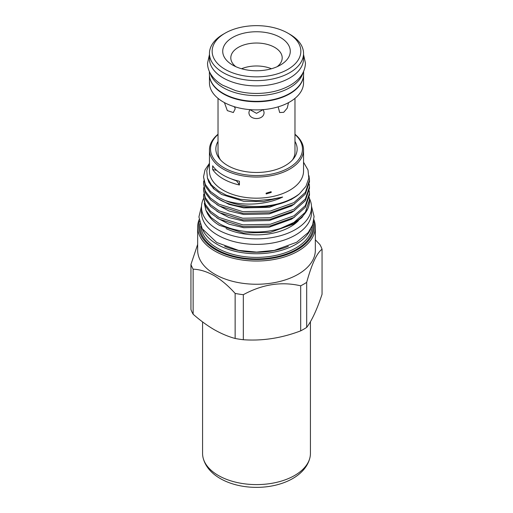 <?xml version="1.0" encoding="UTF-8"?>
<svg xmlns="http://www.w3.org/2000/svg" width="513" height="513" viewBox="0 0 513 513"><rect width="100%" height="100%" fill="white"/><g stroke="black" fill="none" stroke-linecap="round" stroke-linejoin="round"><path stroke-width="0.77" d="M210.022 72.84A47.106 27.195 0 0 0 223.193 87.659A47.106 27.195 0 0 0 270.928 94.315A47.106 27.195 0 0 0 302.978 72.84M209.394 71.57L209.394 74.154A47.106 27.195 0 0 0 223.193 93.385A47.106 27.195 0 0 0 274.526 99.278A47.106 27.195 0 0 0 303.606 74.154L303.606 71.57M235.05 107.749L233.954 106.582M263.291 109.615L264.048 112.225C264.522 120.638 248.491 120.664 248.952 112.225L249.709 109.615M234.832 106.851L235.159 108.929L233.332 112.539L227.323 110.622L224.482 102.767M288.518 102.645L287.248 108.108L283.708 112.315L279.668 112.539L278.168 106.851M232.613 37.468A33.781 19.507 0 0 0 232.613 65.048A33.781 19.507 0 0 0 280.387 65.048L280.387 65.048A33.781 19.507 0 0 0 280.387 37.462A33.781 19.507 0 0 0 232.613 37.468M277.135 66.703A25.695 14.832 0 0 0 282.195 57.86A25.695 14.832 0 0 0 266.33 44.156A25.695 14.832 0 0 0 238.333 47.369A25.695 14.832 0 0 0 230.805 57.86A25.695 14.832 0 0 0 235.865 66.703M223.232 34.249L225.136 33.153A44.355 25.605 0 0 0 225.136 69.364A44.355 25.605 0 0 0 287.864 69.364A44.355 25.605 0 0 0 287.864 33.153A44.355 25.605 0 0 0 225.136 33.153L223.232 34.249A47.049 27.163 180 0 0 209.451 53.461A47.049 27.163 180 0 0 238.494 78.553A47.049 27.163 180 0 0 289.768 72.666A47.049 27.163 180 0 0 303.549 53.461A47.049 27.163 180 0 0 289.768 34.249L287.864 33.153M209.451 53.461L209.451 58.745A47.049 27.163 0 0 0 238.494 83.837A47.049 27.163 0 0 0 289.768 77.95A47.049 27.163 0 0 0 303.549 58.745L303.549 53.461M209.451 75.456L209.451 82.74A47.049 27.163 0 0 0 238.494 107.833A47.049 27.163 0 0 0 289.768 101.946A47.049 27.163 0 0 0 303.549 82.74L303.549 75.456M209.541 76.296A47.049 27.163 0 0 0 239.866 100.003A47.049 27.163 0 0 0 289.768 93.802A47.049 27.163 0 0 0 303.459 76.296M292.538 159.87A38.475 22.213 0 0 0 294.975 152.085L294.975 98.374M309.422 198.473A55.006 31.755 180 0 1 311.506 207.124L311.506 212.626A55.006 31.755 180 0 1 277.552 241.969A55.006 31.755 180 0 1 217.608 235.082A55.006 31.755 180 0 1 201.494 212.626L201.494 207.124A55.006 31.755 180 0 1 203.52 198.589M311.506 207.124A55.006 31.755 180 0 1 277.552 236.461A55.006 31.755 180 0 1 217.608 229.58A55.006 31.755 180 0 1 201.494 207.124M266.055 193.215L266.215 193.952L271.262 192.407L271.101 191.682L266.055 193.215M322.055 249.235L322.055 294.276C316.957 309.583 311.833 320.625 306.684 327.397A66.87 38.603 180 0 1 300.689 330.853C281.663 338.125 262.541 341.081 243.322 339.728A66.87 38.603 180 0 1 235.134 338.465C228.272 336.618 221.276 333.668 214.139 329.622C207.06 325.473 200.064 320.336 193.138 314.219A66.87 38.603 180 0 1 190.945 309.493L190.945 264.451A66.87 38.603 0 0 0 193.138 269.178C199.814 269.421 206.81 271.569 214.139 275.622C221.475 280.034 228.471 285.965 235.134 293.423A66.87 38.603 0 0 0 243.322 294.693C262.38 284.298 281.502 281.336 300.689 285.818A66.87 38.603 0 0 0 306.684 282.355C311.789 263.906 316.912 252.864 322.055 249.235A66.87 38.603 0 0 0 319.862 244.509L315.335 239.783M313.911 219.647A58.835 33.967 180 0 1 315.335 227.067L315.335 250.28A58.835 33.967 180 0 1 279.014 281.663A58.835 33.967 180 0 1 214.902 274.301A58.835 33.967 180 0 1 197.665 250.28L197.665 227.067A58.835 33.967 180 0 1 199.089 219.647M218.025 134.477A45.971 26.541 0 0 0 223.995 167.77A45.971 26.541 0 0 0 285.484 169.604A45.971 26.541 0 0 0 294.975 134.477M294.975 134.252A47.049 27.163 180 0 1 303.549 149.886A47.049 27.163 180 0 1 274.506 174.978A47.049 27.163 180 0 1 223.232 169.091A47.049 27.163 180 0 1 209.451 149.886A47.049 27.163 180 0 1 218.025 134.252M218.025 98.374L218.025 152.085A38.475 22.213 0 0 0 220.462 159.87M218.025 141.421A40.655 23.47 0 0 0 219.384 158.588A40.655 23.47 0 0 0 227.753 165.603A40.655 23.47 0 0 0 293.616 158.588A40.655 23.47 0 0 0 294.975 141.421M310.551 229.17A55.596 32.101 180 0 1 271.569 252.55A55.596 32.101 180 0 1 217.185 244.348A55.596 32.101 180 0 1 202.449 229.17M288.312 246.336A54.519 31.479 180 0 1 224.688 246.336M307.697 208.983L301.965 217.48L293.641 223.995L270.319 232.383L243.406 233.005L219.372 225.348A51.281 29.607 180 0 1 206.944 212.542L205.976 210.439L211.112 217.557L219.384 223.642C234.883 232.594 260.925 234.717 280.823 228.285L293.962 222.424L305.344 212.247L309.48 199.961L309.48 201.109A52.98 30.588 180 0 1 307.697 208.983A52.98 30.588 180 0 1 280.823 228.285M204.315 203.404L205.976 210.439M303.549 149.886L303.549 171.021A47.049 27.163 180 0 1 274.506 196.113A47.049 27.163 180 0 1 223.232 190.227A47.049 27.163 180 0 1 209.451 171.021L209.451 149.886M303.549 162.217L308.005 170.015L308.82 178.223L305.966 186.277L299.586 193.664A52.98 30.588 180 0 1 225.149 200.519C242.277 206.162 266.01 205.206 282.669 197.043L271.64 199.236L255.968 200.692L240.328 199.281L226.316 195.164L218.525 191.08L211.401 184.936L207.419 177.973L206.752 170.656L209.451 163.487M315.335 227.067A58.835 33.967 180 0 1 279.014 258.449A58.835 33.967 180 0 1 214.902 251.088A58.835 33.967 180 0 1 197.665 227.067M313.635 221.321A57.751 33.345 180 0 1 282.445 255.981A57.751 33.345 180 0 1 215.659 249.767A57.751 33.345 180 0 1 199.365 221.321M225.149 200.519L219.038 197.659L210.497 191.49L205.322 184.494L203.52 176.844L205.02 169.88L209.451 163.301M203.52 176.844L205.322 186.142L210.497 193.138L219.038 199.307C240.526 212.254 282.528 209.073 299.586 193.664M308.967 175.747L309.48 180.146L305.344 192.433L293.962 202.609L270.21 211.08L242.79 211.632L219.038 204.264L210.497 198.095L205.322 191.099L203.52 183.449L203.706 180.974M203.52 183.449L205.322 192.747L210.497 199.743L219.038 205.912L242.79 213.28L270.21 212.728L293.962 204.257L305.344 194.081L309.48 181.794L309.48 180.146M309.32 184.276L309.48 186.751L305.344 199.038L293.962 209.214L270.21 217.685L242.79 218.237L219.038 210.869L210.497 204.7L205.322 197.704L203.52 190.054L203.706 187.578M203.52 190.054L205.322 199.352L210.497 206.348L219.038 212.517L242.79 219.885L270.21 219.333L293.962 210.862L305.344 200.686L309.48 188.399L309.48 186.751M309.32 190.881L309.48 193.356L305.344 205.642L293.962 215.819L270.21 224.29L242.79 224.841L219.038 217.474L210.497 211.305L205.322 204.309L203.52 196.659L203.706 194.183M203.52 196.659L205.322 205.957L210.497 212.953L219.038 219.122L242.79 226.483L270.21 225.938L293.962 217.467L305.344 207.29L309.48 195.004L309.48 193.356M212.664 169.546A47.049 27.163 180 0 0 223.232 178.89A47.049 27.163 180 0 0 239.417 184.988L239.417 181.249A47.049 27.163 180 0 1 223.232 175.145A47.049 27.163 180 0 1 212.664 165.802L212.664 169.546A40.444 23.348 0 0 1 216.666 170.393M298.406 220.699A48.049 27.74 180 0 1 226.028 228.574M271.454 68.748A25.695 14.832 0 0 0 241.546 68.748M300.689 330.853L300.689 285.818M243.322 294.693L243.322 339.728M235.134 338.465L235.134 293.423M193.138 269.178L193.138 314.219M197.665 244.38L190.945 264.451M306.684 282.355L306.684 327.397M239.417 184.988A40.444 23.348 0 0 0 236.358 180.781L236.358 180.486M231.254 178.857A41.726 24.092 0 0 0 236.358 180.781M309.32 197.486L309.48 199.961M263.156 109.628L256.5 113.335L249.844 109.628M202.577 321.914L202.577 453.466A53.923 31.133 0 0 0 203.039 457.538A53.923 31.133 0 0 0 255.307 484.593A53.923 31.133 0 0 0 309.961 457.538A53.923 31.133 0 0 0 310.423 453.466L310.423 321.715M312.077 226.214A55.596 32.101 180 0 1 277.046 255.134A55.596 32.101 180 0 1 217.185 248.003A55.596 32.101 180 0 1 200.923 226.214M313.013 223.719A56.674 32.723 180 0 1 280.149 255.923A56.674 32.723 180 0 1 216.422 249.324A56.674 32.723 180 0 1 199.987 223.719M282.669 197.043L263.567 201.538L243.726 201.282L221.61 194.459L213.658 188.733L208.842 182.237L207.432 178.011M294.674 197.216L291.39 199.41L269.274 207.335L243.726 207.887L228.939 204.334L216.819 198.012M294.674 203.821L291.39 206.014L269.274 213.94L243.726 214.485L228.939 210.939L216.819 204.616M208.611 181.743L208.842 181.243M294.674 210.426L291.39 212.619L269.274 220.545L243.726 221.09L228.939 217.544L216.819 211.221M210.49 185.052L210.965 184.404M294.674 217.031L291.39 219.224L269.274 227.15L243.726 227.695L228.939 224.149L216.819 217.826M213.273 188.361L214.017 187.636M209.451 54.602L207.534 63.144C207.56 66.831 208.541 70.345 210.49 73.686C213.177 78.194 217.204 82.022 222.578 85.158L235.429 90.564C241.989 92.443 248.888 93.398 256.141 93.443C269.178 93.411 280.502 90.711 290.127 85.331C299.925 79.662 305.043 72.269 305.466 63.144L303.549 54.602M201.526 206.136L198.909 216.948L202.154 228.663L216.768 242.521L238.507 250.363L256.545 252.088L274.34 250.395L296.687 242.251L308.236 232.511L312.635 224.829L314.091 216.505L311.474 206.136M214.088 187.694L213.344 188.431M211.061 184.526L210.599 185.199M208.996 181.519L208.765 182.077M309.961 457.538C305.562 476.558 280.816 487.754 255.397 487.35C230.741 487.106 207.323 476 203.039 457.538"/></g></svg>
